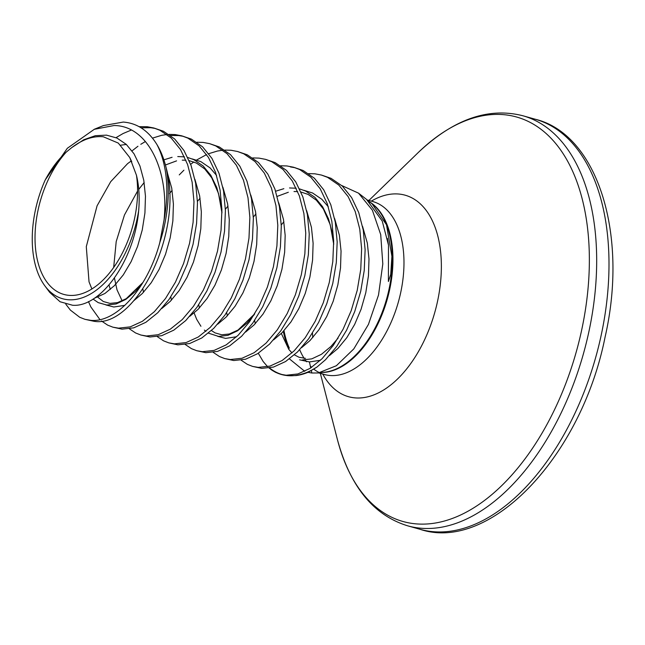 <?xml version="1.0" encoding="UTF-8"?>
<svg xmlns="http://www.w3.org/2000/svg" width="645" height="645" viewBox="0 0 645 645"><rect width="100%" height="100%" fill="white"/><g stroke="black" fill="none" stroke-linecap="round" stroke-linejoin="round"><path stroke-width="0.97" d="M341.753 185.542L358.556 193.169L366.562 199.434L382.235 221.05L388.483 245.092L388.411 281.502L390.741 274.391L391.91 256.363L386.5 224.774L371.947 203.691A89.945 51.785 -74.3 0 0 369.311 201.788M358.556 193.169L372.367 210.181L380.711 234.611L382.808 263.934L378.518 295.015L368.44 324.403L353.807 348.897L336.376 365.723L318.291 372.963L311.858 373.003L311.342 370.649M289.444 358.894L304.754 371.327M307.979 372.326L311.858 373.003M267.619 366.699L263.184 361.547L258.298 353.267M269.11 368.053L275.326 372.221L280.551 374.253L286.154 375.245L297.909 373.947L310.043 368.384L321.992 358.781L333.175 345.551L343.084 329.256L351.227 310.592L357.217 290.371L360.749 269.465L361.627 248.768L359.773 229.185L355.234 211.56L348.155 196.636L338.81 185.075L327.571 177.351L321.42 175.053L314.881 173.803L308.632 173.626M44.9 285.904L49.681 292.346L60.05 301.747L72.554 305.246C100.289 307.721 134.491 260.975 138.675 210.593A87.639 50.455 105.7 0 1 67.846 299.707A87.639 50.455 105.7 0 1 44.9 285.904A87.639 50.455 105.7 0 1 45.263 179.882L67.33 148.277L94.283 129.306L114.068 125.525C147.584 125.606 169.248 170.199 164.048 220.066A101.007 58.155 -74.3 0 0 156.993 144.649C160.984 151.285 164.056 159.049 166.192 167.958A101.418 58.389 105.7 0 1 159.775 242.705L164.048 220.066M156.993 144.649C148.398 130.669 137.159 123.139 123.276 122.066L103.442 125.565L94.267 129.274M316.985 367.029L308.237 372.213A101.265 58.3 105.7 0 1 295.91 375.575L287.88 375.696L281.446 374.503A101.418 58.389 -74.3 0 0 287.517 375.624A101.418 58.389 -74.3 0 0 316.985 367.029L325.483 359.765L336.666 346.534L346.575 330.232L354.718 311.575L360.708 291.355L364.24 270.449L365.118 249.752L363.272 230.168L358.725 212.536L351.646 197.62L342.302 186.05L331.062 178.334L321.42 175.053M65.798 304.182L70.361 310.092L79.738 317.292L84.963 319.323L90.558 320.315C115.939 323.177 147.544 288.726 159.775 242.705M84.963 319.323L94.049 321.299C135.603 328.345 184.099 232.208 166.192 167.958M101.459 320.976L107.675 325.136L112.899 327.176L118.503 328.16L130.258 326.87L142.392 321.307L154.34 311.704L165.531 298.474L175.432 282.171L183.575 263.515L189.566 243.294L193.097 222.38L193.976 201.691L192.129 182.108L187.582 164.475L180.503 149.559L171.159 137.99L159.92 130.274L153.768 127.976L147.237 126.726L139.094 126.67M112.899 327.176L121.994 329.144L133.749 327.853L145.891 322.29L157.832 312.688L169.022 299.449L178.923 283.155L187.066 264.49L193.057 244.27L196.588 223.364L197.475 202.675L195.62 183.091L191.073 165.459L183.994 150.535L174.658 138.973L163.419 131.249L153.768 127.976M155.51 128.508L150.728 127.702L141.037 127.815M129.395 328.821L135.619 332.981L140.844 335.021L146.447 336.005L158.202 334.715L170.336 329.152L182.277 319.549L193.468 306.319L203.377 290.016L211.52 271.36L217.51 251.139L221.042 230.233L221.92 209.536L220.066 189.953L215.527 172.32L208.448 157.404L199.103 145.834L187.864 138.119L181.713 135.821L175.174 134.571L168.925 134.386M140.844 335.021L149.938 336.988L161.693 335.698L173.827 330.135L185.776 320.533L196.959 307.294L206.868 291L215.011 272.335L221.001 252.114L224.533 231.208L225.411 210.52L223.557 190.936L219.018 173.303L211.939 158.388L202.595 146.818L191.355 139.102L181.713 135.821M183.446 136.353L178.673 135.555L170.498 135.498M157.34 336.666L163.564 340.834L168.788 342.866L174.384 343.858L186.139 342.56L198.281 336.996L210.222 327.394L221.412 314.163L231.313 297.869L239.456 279.204L245.447 258.984L248.986 238.078L249.865 217.381L248.011 197.797L243.463 180.173L236.384 165.249L227.048 153.687L215.809 145.964L209.657 143.666L203.119 142.416L196.87 142.239M168.788 342.866L177.875 344.833L189.638 343.543L201.772 337.98L213.713 328.378L224.903 315.147L234.804 298.845L242.955 280.188L248.946 259.967L252.477 239.061L253.356 218.365L251.502 198.781L246.954 181.148L239.884 166.233L230.539 154.663L219.3 146.947L209.657 143.666M185.276 344.519L191.501 348.679L196.725 350.711L202.328 351.702L214.084 350.412L226.218 344.849L238.166 335.247L249.349 322.008L259.258 305.714L267.401 287.049L273.391 266.828L276.923 245.922L277.802 225.234L275.955 205.65L271.408 188.017L264.329 173.094L254.985 161.532L243.745 153.808L237.594 151.519L231.063 150.261L224.807 150.083M196.725 350.711L205.82 352.686L217.575 351.388L229.709 345.825L241.657 336.222L252.848 322.992L262.749 306.697L270.892 288.033L276.882 267.812L280.414 246.906L281.293 226.21L279.446 206.626L274.899 189.001L267.82 174.077L258.476 162.516L247.237 154.792L237.594 151.519M213.221 352.364L219.445 356.524L224.67 358.564L230.265 359.547L242.028 358.257L254.162 352.694L266.103 343.092L277.294 329.861L287.194 313.559L295.346 294.902L301.336 274.681L304.867 253.767L305.746 233.079L303.892 213.495L299.353 195.862L292.274 180.947L282.929 169.377L271.69 161.661L265.538 159.363L259 158.114L252.751 157.928M224.67 358.564L233.764 360.531L245.519 359.241L257.653 353.678L269.594 344.075L280.785 330.837L290.693 314.542L298.837 295.878L304.827 275.657L308.358 254.751L309.237 234.062L307.383 214.479L302.844 196.846L295.765 181.922L286.42 170.361L275.181 162.637L265.538 159.363M241.166 360.208L247.382 364.369L252.614 366.408L258.21 367.392L269.965 366.102L282.107 360.539L294.047 350.936L305.238 337.706L315.139 321.404L323.282 302.747L329.272 282.526L332.804 261.62L333.683 240.924L331.836 221.34L327.289 203.707L320.21 188.792L310.874 177.222L299.627 169.506L293.483 167.208L286.944 165.959L280.696 165.773M252.614 366.408L261.701 368.376L273.456 367.086L285.598 361.522L297.538 351.92L308.729 338.681L318.63 322.387L326.773 303.722L332.764 283.502L336.303 262.596L337.182 241.907L335.327 222.323L330.78 204.691L323.701 189.775L314.365 178.205L303.126 170.49L293.483 167.208M295.217 167.74L290.435 166.942M131.322 130.056L123.106 133.515L116.044 137.635M167.007 134.523L161.556 135.337L152.47 138.135M145.415 141.513L140.795 144.303M137.949 146.254L132.04 150.882M88.47 301.578L90.824 306.899L99.951 319.622M222.888 150.212L217.438 151.035L208.73 153.679M206.594 154.574L196.677 159.992M193.831 161.943L190.662 164.33M183.922 170.175L179.254 174.9M138.675 210.593C139.796 197.701 139.054 185.913 136.45 175.238L129.75 157.525L118.309 143.093L103.305 136.772C93.106 135.797 82.576 139.409 71.732 147.6L66.201 152.147C58.3 159.355 51.318 168.603 45.263 179.882M136.45 175.238A83.149 47.867 105.7 0 1 119.962 257.508A83.149 47.867 105.7 0 1 68.789 295.329A83.149 47.867 105.7 0 1 35.04 239.924A83.149 47.867 105.7 0 1 66.201 152.147M310.737 367.948L309.406 361.926L320.428 360.281M297.063 375.454L308.237 372.213M369.069 201.571A89.8 51.697 105.7 0 1 387.613 297.958A89.8 51.697 105.7 0 1 322.226 372.496M367.255 199.998L372.875 201.571A89.8 51.697 105.7 0 1 400.65 292.83A89.8 51.697 105.7 0 1 329.692 375.471A89.8 51.697 105.7 0 1 324.322 374.479L325.072 374.785M283.332 331.409A89.945 51.785 -74.3 0 0 288.686 348.477M289.339 348.195A89.8 51.697 105.7 0 1 284.002 330.683M318.291 372.963L324.653 372.213A89.945 51.785 -74.3 0 0 386.686 298.724A89.945 51.785 -74.3 0 0 371.98 203.683L371.963 203.667M283.744 374.955A101.265 58.3 105.7 0 1 269.602 367.972M270.755 369.375A101.418 58.389 -74.3 0 0 280.986 374.374M371.318 201.135A104.651 60.251 105.7 0 1 437.487 301.546A104.651 60.251 105.7 0 1 384.21 389.628A104.651 60.251 105.7 0 1 322.758 374.044M312.801 337.577A104.651 60.251 105.7 0 1 312.486 333.11M368.916 200.458L418.145 152.631A210.068 120.938 105.7 0 1 552.37 139.699A210.068 120.938 105.7 0 1 581.572 330.49A210.068 120.938 105.7 0 1 458.99 515.734A210.068 120.938 105.7 0 1 337.488 439.834C350.243 486.717 373.665 515.387 407.745 525.844L420.064 529.311C489.62 552.733 581.298 456.813 605.05 337.222C628.802 233.772 597.165 134.168 535.229 119.228A212.971 122.615 105.7 0 1 601.1 335.658A212.971 122.615 105.7 0 1 420.064 529.311M418.145 152.631C453.443 119.244 488.362 106.957 522.91 115.769A212.971 122.615 105.7 0 1 588.78 332.199A212.971 122.615 105.7 0 1 407.745 525.844M318.864 372.35A89.8 51.697 105.7 0 1 313.825 369.182M311.632 367.36A89.8 51.697 105.7 0 1 310.342 366.142M306.52 361.781A89.8 51.697 105.7 0 1 305.23 360.007M304.271 358.564A89.8 51.697 105.7 0 1 299.691 349.727M329.45 355.589L337.924 348.437L346.817 337.666L354.669 324.403L361.095 309.229L365.771 292.79L368.456 275.794L368.996 258.967L367.319 243.044L362.555 226.379M301.513 347.736L309.987 340.592L318.872 329.813L326.725 316.558L333.151 301.384L337.835 284.945L340.52 267.949L341.052 251.123L339.375 235.199L334.61 218.526M328.329 206.803L321.855 199.297L312.567 192.984L303.948 190.315M273.569 339.891L282.042 332.747L290.935 321.968L298.788 308.713L305.214 293.531L309.89 277.092L312.575 260.096L313.115 243.278L311.438 227.354L306.673 210.681M217.72 336.343L225.581 338.391L236.602 336.746M245.632 332.046L254.098 324.903L262.991 314.123L270.844 300.86L277.269 285.687L281.946 269.247L284.639 252.251L285.171 235.433L283.494 219.51L278.729 202.836M217.688 324.201L226.161 317.05L235.054 306.278L242.899 293.015L249.325 277.842L254.009 261.402L256.694 244.407L257.226 227.58L255.549 211.657L250.784 194.992M189.743 316.348L198.217 309.205L207.109 298.425L214.962 285.171L221.388 269.997L226.064 253.558L228.749 236.562L229.289 219.735L227.612 203.812L222.847 187.139M216.567 175.416L210.093 167.91L200.805 161.597L192.178 158.928M161.806 308.503L170.272 301.36L179.165 290.581L187.018 277.326L193.444 262.144L198.12 245.705L200.813 228.709L201.345 211.891L199.668 195.967L194.903 179.294M105.957 304.956L113.818 307.004L124.84 305.359M133.862 300.659L142.335 293.515L151.228 282.736L159.081 269.473L165.507 254.299L170.183 237.86L172.868 220.864L173.408 204.046L171.731 188.122L166.966 171.449M94.178 298.345L104.885 293.499L114.391 285.662L123.284 274.891L131.137 261.628L137.562 246.455L142.239 230.015L144.923 213.019L145.464 196.193L143.787 180.269L139.925 165.934L134.015 153.792L126.267 144.367L116.979 138.062L106.514 135.136L95.299 135.708L83.777 139.739L71.732 147.6M302.416 359.966L311.777 358.87L321.436 354.315L330.941 346.478L338.109 338.085M333.723 243.334L332.393 233.24L328.531 218.897L322.621 206.755L314.873 197.33L305.585 191.025L299.546 188.888M296.216 188.235L289.541 187.953M283.856 188.687L275.657 191.218M194.129 312.994L196.685 319.339L200.926 326.273M204.401 330.087L205.9 331.369M208.432 333.151L218.599 336.424L227.951 335.327L237.61 330.772L247.116 322.935L254.283 314.55M221.961 211.947L220.622 201.853L216.768 187.51L210.85 175.367L203.102 165.942L193.814 159.638L187.784 157.501M184.446 156.848L177.77 156.566M172.086 157.299L163.878 159.839M109.013 284.985L110.303 289.46M93.049 299.07L98.234 302.634L106.828 305.037L116.181 303.94L125.848 299.385L135.345 291.548L142.521 283.163M309.406 361.926L299.594 359.821M372.875 201.571L373.673 201.708M320.355 373.366L337.488 439.834M522.91 115.769L535.229 119.228M280.551 374.253L281.446 374.503M129.75 157.525L131.79 161.863M120.712 145.181L126.364 144.456M142.964 282.429L126.251 298.667L117.559 302.61L109.956 303.392L103.313 301.513L96.863 296.474M91.88 288.968L89.034 281.857L86.293 246.672L97.081 205.811L110.698 181.688L127.565 163.661L131.354 160.847M122.163 300.892L117.011 289.831L114.439 278.043M113.673 267.473L116.205 241.577L124.469 214.954L137.578 191.025M138.756 189.372L144.174 182.519M165.426 164.983L176.561 160.879M182.245 160.145L185.937 160.21M189.203 160.645L196.435 163.072L204.731 168.95L211.778 177.875L218.51 193.54L221.961 212.923M143.504 292.298L142.859 289.041M169.49 193.532L172.11 190.372M171.449 300.143L170.804 296.885M197.435 201.385L200.055 198.217M254.735 313.817L238.029 330.047L229.338 333.989L221.727 334.779L215.083 332.901L211.439 330.538M199.394 307.988L198.741 304.73M225.379 209.23L227.991 206.061M227.33 315.84L226.685 312.583M253.316 217.075L255.936 213.906M277.197 196.37L288.323 192.266M294.007 191.533L297.7 191.597M300.965 192.033L308.084 194.395L316.381 200.224L323.419 209.053L330.24 224.783L333.731 244.31M255.275 323.685L254.63 320.428M281.26 224.92L283.881 221.759M388.508 245.092L387.395 238.4M281.333 333.457L288.799 349.372L291.992 352.904M294.402 354.855L299.119 357.298L305.488 358.33M297.063 375.446L295.91 375.575M371.98 203.683L368.19 201.127M318.727 372.907L324.322 374.479"/></g></svg>

